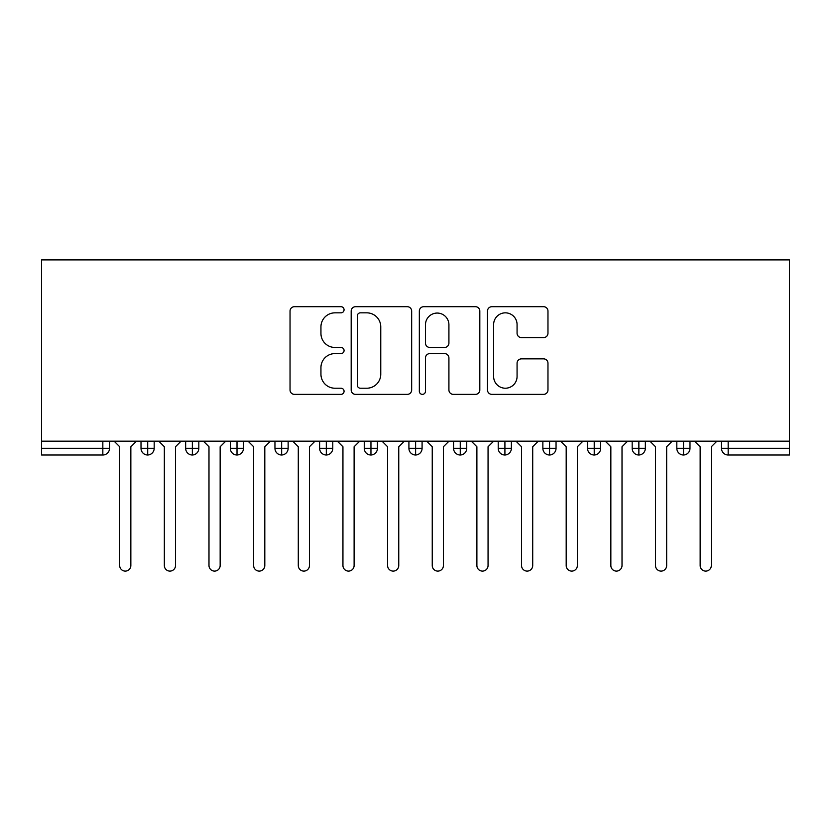 <?xml version="1.0" encoding="UTF-8"?>
<svg xmlns="http://www.w3.org/2000/svg" width="831" height="831" viewBox="0 0 831 831"><rect width="100%" height="100%" fill="white"/><g stroke="black" fill="none" stroke-linecap="round" stroke-linejoin="round"><path stroke-width="1.25" d="M344.065 309.776A3.064 3.064 0 0 0 340.99 306.701L294.423 306.701A4.384 4.384 0 0 0 290.04 311.085L290.04 389.978A4.384 4.384 0 0 0 294.423 394.361L340.99 394.361A3.064 3.064 0 0 0 344.065 391.297A3.064 3.064 0 0 0 340.99 388.222L334.966 388.222A14.023 14.023 0 0 1 320.943 374.199L320.943 367.624A14.023 14.023 0 0 1 334.966 353.601L340.99 353.601A3.064 3.064 0 0 0 344.065 350.537A3.064 3.064 0 0 0 340.99 347.462L334.966 347.462A14.023 14.023 0 0 1 320.943 333.439L320.943 326.863A14.023 14.023 0 0 1 334.966 312.84L340.99 312.84A3.064 3.064 0 0 0 344.065 309.776M543.588 337.604A4.384 4.384 0 0 0 547.972 333.221L547.972 311.085A4.384 4.384 0 0 0 543.588 306.701L491.869 306.701A4.384 4.384 0 0 0 487.485 311.085L487.485 389.978A4.384 4.384 0 0 0 491.869 394.361L543.588 394.361A4.384 4.384 0 0 0 547.972 389.978L547.972 363.24A4.384 4.384 0 0 0 543.588 358.857L521.452 358.857A4.384 4.384 0 0 0 517.069 363.24L517.069 376.505A11.727 11.727 0 0 1 505.352 388.222A11.727 11.727 0 0 1 493.624 376.505L493.624 324.568A11.727 11.727 0 0 1 505.352 312.84A11.727 11.727 0 0 1 517.069 324.568L517.069 333.221A4.384 4.384 0 0 0 521.452 337.604L543.588 337.604M41.55 441.178L41.55 259.895L789.45 259.895L789.45 441.178L41.55 441.178L41.55 448.314L102.836 448.314L102.836 441.178M411.667 311.085A4.384 4.384 0 0 0 407.283 306.701L355.564 306.701A4.384 4.384 0 0 0 351.181 311.085L351.181 389.978A4.384 4.384 0 0 0 355.564 394.361L407.283 394.361A4.384 4.384 0 0 0 411.667 389.978L411.667 311.085M423.717 306.701L475.436 306.701A4.384 4.384 0 0 1 479.819 311.085L479.819 389.978A4.384 4.384 0 0 1 475.436 394.361L453.3 394.361A4.384 4.384 0 0 1 448.917 389.978L448.917 357.984A4.384 4.384 0 0 0 444.533 353.601L429.856 353.601A4.384 4.384 0 0 0 425.472 357.984L425.472 391.297A3.064 3.064 0 0 1 422.408 394.361A3.064 3.064 0 0 1 419.333 391.297L419.333 311.085A4.384 4.384 0 0 1 423.717 306.701M109.526 441.178L109.526 448.314A6.7 6.7 0 0 1 102.836 455.014L41.55 455.014L41.55 448.314M789.45 455.014L728.164 455.014A6.7 6.7 0 0 1 721.474 448.314L721.474 441.178L721.474 448.314A6.7 6.7 0 0 0 728.164 455.014L728.164 448.314L789.45 448.314L789.45 455.014M789.45 441.178L789.45 448.314M147.71 455.014A6.7 6.7 0 0 1 141.01 448.314L141.01 441.178L141.01 448.314A6.7 6.7 0 0 0 147.71 455.014A6.7 6.7 0 0 0 154.182 448.325L154.182 441.178L154.182 448.314A6.7 6.7 0 0 1 147.71 455.014L147.71 448.314L154.182 448.314M147.71 441.178L147.71 448.314L141.01 448.314M102.836 455.014A6.7 6.7 0 0 0 109.526 448.314A6.7 6.7 0 0 1 102.836 455.014L102.836 448.314L109.526 448.314M192.356 441.178L192.356 448.314L185.656 448.314L185.656 441.178L185.656 448.314A6.7 6.7 0 0 0 192.356 455.014A6.7 6.7 0 0 0 198.827 448.325L198.827 441.178L198.827 448.314A6.7 6.7 0 0 1 192.356 455.014A6.7 6.7 0 0 1 185.656 448.314A6.7 6.7 0 0 0 192.356 455.014L192.356 448.314L198.827 448.314M237.012 441.178L237.012 448.314L230.312 448.314L230.312 441.178L230.312 448.314A6.7 6.7 0 0 0 237.012 455.014A6.7 6.7 0 0 0 243.483 448.325L243.483 441.178L243.483 448.314A6.7 6.7 0 0 1 237.012 455.014A6.7 6.7 0 0 1 230.312 448.314A6.7 6.7 0 0 0 237.012 455.014L237.012 448.314L243.483 448.314M281.657 441.178L281.657 455.014A6.7 6.7 0 0 1 274.957 448.314L274.957 441.178L274.957 448.314A6.7 6.7 0 0 0 281.657 455.014A6.7 6.7 0 0 0 288.139 448.325L288.139 441.178M326.313 441.178L326.313 455.014A6.7 6.7 0 0 1 319.613 448.314A6.7 6.7 0 0 0 326.313 455.014A6.7 6.7 0 0 1 319.613 448.314L319.613 441.178M332.784 441.178L332.784 448.314A6.7 6.7 0 0 1 326.313 455.014A6.7 6.7 0 0 0 332.784 448.325L319.613 448.314M370.958 441.178L370.958 448.314L364.258 448.314L364.258 441.178L364.258 448.314A6.7 6.7 0 0 0 370.958 455.014A6.7 6.7 0 0 0 377.44 448.325L377.44 441.178L377.44 448.314A6.7 6.7 0 0 1 370.958 455.014A6.7 6.7 0 0 1 364.258 448.314A6.7 6.7 0 0 0 370.958 455.014L370.958 448.314L377.44 448.314M415.614 455.014A6.7 6.7 0 0 1 408.914 448.314L408.914 441.178L408.914 448.314A6.7 6.7 0 0 0 415.614 455.014A6.7 6.7 0 0 0 422.086 448.325L422.086 441.178L422.086 448.314A6.7 6.7 0 0 1 415.614 455.014L415.614 448.314L422.086 448.314M460.26 441.178L460.26 448.314L453.56 448.314L453.56 441.178L453.56 448.314A6.7 6.7 0 0 0 460.26 455.014A6.7 6.7 0 0 0 466.742 448.325L466.742 441.178L466.742 448.314A6.7 6.7 0 0 1 460.26 455.014A6.7 6.7 0 0 1 453.56 448.314A6.7 6.7 0 0 0 460.26 455.014L460.26 448.314L466.742 448.314M504.916 441.178L504.916 455.014A6.7 6.7 0 0 1 498.216 448.314L498.216 441.178L498.216 448.314A6.7 6.7 0 0 0 504.916 455.014A6.7 6.7 0 0 0 511.387 448.325L511.387 441.178M549.561 441.178L549.561 455.014A6.7 6.7 0 0 1 542.861 448.314L542.861 441.178L542.861 448.314A6.7 6.7 0 0 0 549.561 455.014A6.7 6.7 0 0 0 556.043 448.325L556.043 441.178M594.217 441.178L594.217 455.014A6.7 6.7 0 0 1 587.517 448.314L587.517 441.178L587.517 448.314A6.7 6.7 0 0 0 594.217 455.014A6.7 6.7 0 0 0 600.688 448.325L600.688 441.178M638.862 441.178L638.862 448.314L632.173 448.314L632.173 441.178L632.173 448.314A6.7 6.7 0 0 0 638.862 455.014A6.7 6.7 0 0 0 645.344 448.325L645.344 441.178L645.344 448.314A6.7 6.7 0 0 1 638.862 455.014A6.7 6.7 0 0 1 632.173 448.314A6.7 6.7 0 0 0 638.862 455.014L638.862 448.314L645.344 448.314M683.518 441.178L683.518 448.314L676.818 448.314L676.818 441.178L676.818 448.314A6.7 6.7 0 0 0 683.518 455.014A6.7 6.7 0 0 0 689.99 448.325L689.99 441.178L689.99 448.314A6.7 6.7 0 0 1 683.518 455.014A6.7 6.7 0 0 1 676.818 448.314A6.7 6.7 0 0 0 683.518 455.014L683.518 448.314L689.99 448.314M415.614 441.178L415.614 448.314L408.914 448.314M360.384 312.84A3.064 3.064 0 0 0 357.32 315.905L357.32 385.158A3.064 3.064 0 0 0 360.384 388.222L366.741 388.222A14.023 14.023 0 0 0 380.764 374.199L380.764 326.863A14.023 14.023 0 0 0 366.741 312.84L360.384 312.84M448.917 324.786A11.727 11.727 0 0 0 437.199 313.058A11.727 11.727 0 0 0 425.472 324.786L425.472 343.078A4.384 4.384 0 0 0 429.856 347.462L444.533 347.462A4.384 4.384 0 0 0 448.917 343.078L448.917 324.786M114.107 441.178L119.685 446.756L119.685 565.527A5.578 5.578 0 0 0 125.273 571.105A5.578 5.578 0 0 0 130.851 565.527L130.851 446.756L136.429 441.178M158.763 441.178L164.341 446.756L164.341 565.527A5.578 5.578 0 0 0 169.919 571.105A5.578 5.578 0 0 0 175.507 565.527L175.507 446.756L181.085 441.178M203.408 441.178L208.986 446.756L208.986 565.527A5.578 5.578 0 0 0 214.575 571.105A5.578 5.578 0 0 0 220.153 565.527L220.153 446.756L225.731 441.178M248.064 441.178L253.642 446.756L253.642 565.527A5.578 5.578 0 0 0 259.22 571.105A5.578 5.578 0 0 0 264.809 565.527L264.809 446.756L270.387 441.178M292.709 441.178L298.287 446.756L298.287 565.527A5.578 5.578 0 0 0 303.876 571.105A5.578 5.578 0 0 0 309.454 565.527L309.454 446.756L315.032 441.178M337.365 441.178L342.943 446.756L342.943 565.527A5.578 5.578 0 0 0 348.521 571.105A5.578 5.578 0 0 0 354.11 565.527L354.11 446.756L359.688 441.178M382.011 441.178L387.589 446.756L387.589 565.527A5.578 5.578 0 0 0 393.177 571.105A5.578 5.578 0 0 0 398.755 565.527L398.755 446.756L404.333 441.178M426.667 441.178L432.245 446.756L432.245 565.527A5.578 5.578 0 0 0 437.823 571.105A5.578 5.578 0 0 0 443.411 565.527L443.411 446.756L448.989 441.178M471.312 441.178L476.89 446.756L476.89 565.527A5.578 5.578 0 0 0 482.479 571.105A5.578 5.578 0 0 0 488.057 565.527L488.057 446.756L493.635 441.178M515.968 441.178L521.546 446.756L521.546 565.527A5.578 5.578 0 0 0 527.124 571.105A5.578 5.578 0 0 0 532.713 565.527L532.713 446.756L538.291 441.178M560.613 441.178L566.191 446.756L566.191 565.527A5.578 5.578 0 0 0 571.78 571.105A5.578 5.578 0 0 0 577.358 565.527L577.358 446.756L582.936 441.178M605.269 441.178L610.847 446.756L610.847 565.527A5.578 5.578 0 0 0 616.425 571.105A5.578 5.578 0 0 0 622.014 565.527L622.014 446.756L627.592 441.178M649.915 441.178L655.493 446.756L655.493 565.527A5.578 5.578 0 0 0 661.081 571.105A5.578 5.578 0 0 0 666.659 565.527L666.659 446.756L672.237 441.178M694.571 441.178L700.149 446.756L700.149 565.527A5.578 5.578 0 0 0 705.727 571.105A5.578 5.578 0 0 0 711.315 565.527L711.315 446.756L716.893 441.178M728.164 441.178L728.164 448.314L721.474 448.314A6.7 6.7 0 0 0 728.164 455.014M274.957 448.314A6.7 6.7 0 0 0 281.657 455.014A6.7 6.7 0 0 0 288.139 448.325L274.957 448.314M498.216 448.314A6.7 6.7 0 0 0 504.916 455.014A6.7 6.7 0 0 0 511.387 448.325L498.216 448.314M542.861 448.314A6.7 6.7 0 0 0 549.561 455.014A6.7 6.7 0 0 0 556.043 448.325L542.861 448.314M587.517 448.314A6.7 6.7 0 0 0 594.217 455.014A6.7 6.7 0 0 0 600.688 448.325L587.517 448.314"/></g></svg>
